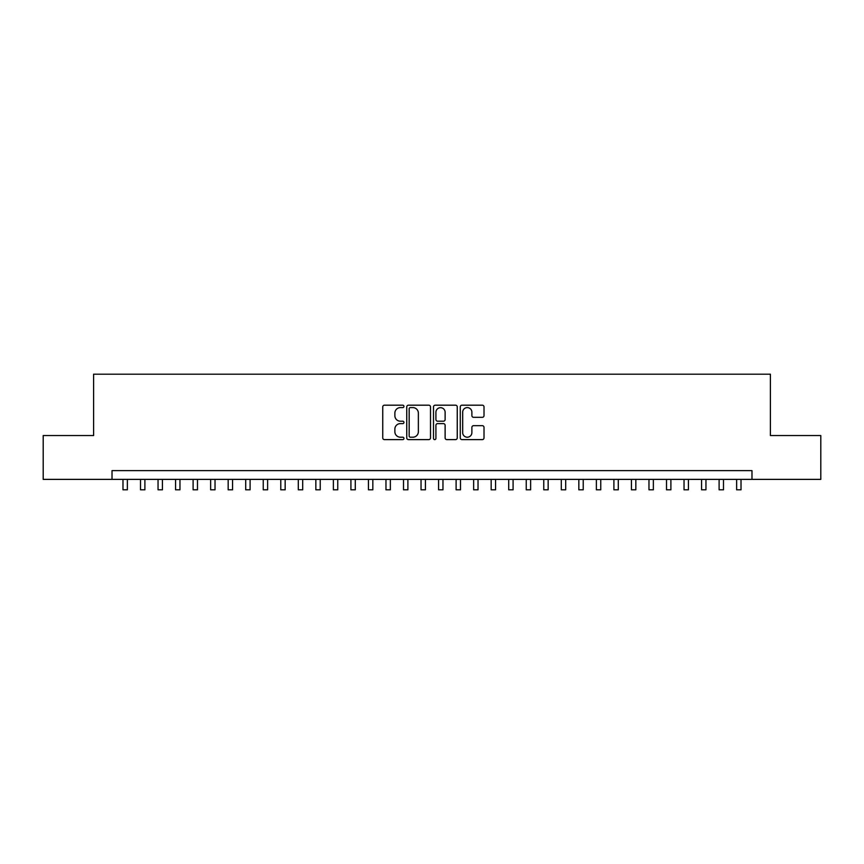 <?xml version="1.0" encoding="UTF-8"?>
<svg xmlns="http://www.w3.org/2000/svg" width="864" height="864" viewBox="0 0 864 864"><rect width="100%" height="100%" fill="white"/><g stroke="black" fill="none" stroke-linecap="round" stroke-linejoin="round"><path stroke-width="1.3" d="M403.952 406.393A1.21 1.21 0 0 0 402.743 405.194L384.458 405.194A1.717 1.717 0 0 0 382.741 406.912L382.741 437.886A1.717 1.717 0 0 0 384.458 439.614L402.743 439.614A1.21 1.21 0 0 0 403.952 438.404A1.21 1.21 0 0 0 402.743 437.206L400.378 437.206A5.508 5.508 0 0 1 394.87 431.698L394.87 429.116A5.508 5.508 0 0 1 400.378 423.608L402.743 423.608A1.21 1.21 0 0 0 403.952 422.399A1.21 1.21 0 0 0 402.743 421.2L400.378 421.2A5.508 5.508 0 0 1 394.87 415.692L394.87 413.111A5.508 5.508 0 0 1 400.378 407.603L402.743 407.603A1.21 1.21 0 0 0 403.952 406.393M482.296 417.323A1.717 1.717 0 0 0 484.013 415.606L484.013 406.912A1.717 1.717 0 0 0 482.296 405.194L461.992 405.194A1.717 1.717 0 0 0 460.264 406.912L460.264 437.886A1.717 1.717 0 0 0 461.992 439.614L482.296 439.614A1.717 1.717 0 0 0 484.013 437.886L484.013 427.388A1.717 1.717 0 0 0 482.296 425.671L473.602 425.671A1.717 1.717 0 0 0 471.884 427.388L471.884 432.594A4.601 4.601 0 0 1 467.284 437.206A4.601 4.601 0 0 1 462.672 432.594L462.672 412.204A4.601 4.601 0 0 1 467.284 407.603A4.601 4.601 0 0 1 471.884 412.204L471.884 415.606A1.717 1.717 0 0 0 473.602 417.323L482.296 417.323M112.018 479.38L43.2 479.38L43.2 435.553L93.604 435.553L93.604 374.188L770.396 374.188L770.396 435.553L820.8 435.553L820.8 479.38L751.982 479.38L751.982 470.621L112.018 470.621L112.018 479.38L751.982 479.38M430.499 406.912A1.717 1.717 0 0 0 428.771 405.194L408.467 405.194A1.717 1.717 0 0 0 406.75 406.912L406.75 437.886A1.717 1.717 0 0 0 408.467 439.614L428.771 439.614A1.717 1.717 0 0 0 430.499 437.886L430.499 406.912M435.229 405.194L455.533 405.194A1.717 1.717 0 0 1 457.25 406.912L457.25 437.886A1.717 1.717 0 0 1 455.533 439.614L446.839 439.614A1.717 1.717 0 0 1 445.122 437.886L445.122 425.326A1.717 1.717 0 0 0 443.405 423.608L437.638 423.608A1.717 1.717 0 0 0 435.92 425.326L435.92 438.404A1.21 1.21 0 0 1 434.711 439.614A1.21 1.21 0 0 1 433.501 438.404L433.501 406.912A1.717 1.717 0 0 1 435.229 405.194M410.357 407.603A1.21 1.21 0 0 0 409.158 408.802L409.158 435.996A1.21 1.21 0 0 0 410.357 437.206L412.852 437.206A5.508 5.508 0 0 0 418.36 431.698L418.36 413.111A5.508 5.508 0 0 0 412.852 407.603L410.357 407.603M445.122 412.29A4.601 4.601 0 0 0 440.521 407.689A4.601 4.601 0 0 0 435.92 412.29L435.92 419.472A1.717 1.717 0 0 0 437.638 421.2L443.405 421.2A1.717 1.717 0 0 0 445.122 419.472L445.122 412.29M122.98 479.38L122.98 489.812L127.364 489.812L127.364 479.38M140.508 479.38L140.508 489.812L144.893 489.812L144.893 479.38M158.047 479.38L158.047 489.812L162.421 489.812L162.421 479.38M175.576 479.38L175.576 489.812L179.96 489.812L179.96 479.38M193.104 479.38L193.104 489.812L197.489 489.812L197.489 479.38M210.643 479.38L210.643 489.812L215.028 489.812L215.028 479.38M228.172 479.38L228.172 489.812L232.556 489.812L232.556 479.38M245.711 479.38L245.711 489.812L250.096 489.812L250.096 479.38M263.239 479.38L263.239 489.812L267.624 489.812L267.624 479.38M280.778 479.38L280.778 489.812L285.163 489.812L285.163 479.38M298.307 479.38L298.307 489.812L302.692 489.812L302.692 479.38M315.846 479.38L315.846 489.812L320.231 489.812L320.231 479.38M333.374 479.38L333.374 489.812L337.759 489.812L337.759 479.38M350.914 479.38L350.914 489.812L355.288 489.812L355.288 479.38M368.442 479.38L368.442 489.812L372.827 489.812L372.827 479.38M385.97 479.38L385.97 489.812L390.355 489.812L390.355 479.38M403.51 479.38L403.51 489.812L407.894 489.812L407.894 479.38M421.038 479.38L421.038 489.812L425.423 489.812L425.423 479.38M438.577 479.38L438.577 489.812L442.962 489.812L442.962 479.38M456.106 479.38L456.106 489.812L460.49 489.812L460.49 479.38M473.645 479.38L473.645 489.812L478.03 489.812L478.03 479.38M491.173 479.38L491.173 489.812L495.558 489.812L495.558 479.38M508.712 479.38L508.712 489.812L513.086 489.812L513.086 479.38M526.241 479.38L526.241 489.812L530.626 489.812L530.626 479.38M543.769 479.38L543.769 489.812L548.154 489.812L548.154 479.38M561.308 479.38L561.308 489.812L565.693 489.812L565.693 479.38M578.837 479.38L578.837 489.812L583.222 489.812L583.222 479.38M596.376 479.38L596.376 489.812L600.761 489.812L600.761 479.38M613.904 479.38L613.904 489.812L618.289 489.812L618.289 479.38M631.444 479.38L631.444 489.812L635.828 489.812L635.828 479.38M648.972 479.38L648.972 489.812L653.357 489.812L653.357 479.38M666.511 479.38L666.511 489.812L670.896 489.812L670.896 479.38M684.04 479.38L684.04 489.812L688.424 489.812L688.424 479.38M701.579 479.38L701.579 489.812L705.953 489.812L705.953 479.38M719.107 479.38L719.107 489.812L723.492 489.812L723.492 479.38M736.636 479.38L736.636 489.812L741.02 489.812L741.02 479.38"/></g></svg>
